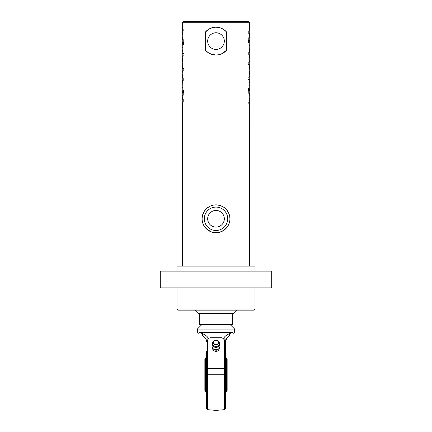 <?xml version="1.0" encoding="UTF-8"?>
<svg xmlns="http://www.w3.org/2000/svg" width="432" height="432" viewBox="0 0 432 432"><rect width="100%" height="100%" fill="white"/><g stroke="black" fill="none" stroke-linecap="round" stroke-linejoin="round"><path stroke-width="0.65" d="M271.701 271.145L160.299 271.145L160.299 287.858L271.701 287.858L271.701 271.145M177.007 309.02L178.124 310.138L253.876 310.138L254.993 309.02L177.007 309.02L177.007 287.858M229.927 218.786A13.927 13.927 0 0 0 209.039 206.723A13.927 13.927 0 0 0 209.039 230.845A13.927 13.927 0 0 0 229.927 218.786L229.705 216.308L228.56 212.776L226.395 209.515L223.987 207.376L220.504 205.61L216.842 204.887L213.424 205.097L210.049 206.194L206.734 208.391L204.088 211.572L202.543 215.212L202.073 218.786L202.295 221.265L203.44 224.797L206.69 229.138L211.496 231.962L216.437 232.702L218.576 232.47L221.951 231.374L226.309 228.15L227.912 225.995L229.457 222.356M224.327 218.786A8.327 8.327 0 0 1 211.837 225.995A8.327 8.327 0 0 1 211.837 211.572A8.327 8.327 0 0 1 224.327 218.786M224.327 41.094A8.327 8.327 0 0 1 211.837 48.308A8.327 8.327 0 0 1 211.837 33.885A8.327 8.327 0 0 1 224.327 41.094M249.14 28.755L249.421 29.408L249.421 22.712L182.579 22.712L182.579 29.754L182.871 27.437L183.222 30.267L182.687 32.8L182.785 29.819L182.596 33.01M249.14 35.284L249.421 35.937L249.421 33.431L248.794 33.431L248.794 31.217L249.388 31.217L249.14 27.799L249.421 29.408M249.388 31.217L249.097 29.867M249.14 50.117L249.421 50.765L249.129 44.707L249.421 39.96L248.794 39.96L248.794 37.746L249.388 37.746L249.14 34.328L249.421 35.937M249.388 37.746L249.097 36.396M248.578 40.446L248.578 42.655M248.794 40.446L249.07 40.446L249.07 42.655L248.794 42.655L248.794 40.446M249.178 46.084L249.199 48.298M249.134 45.317L249.323 46.084M249.199 43.346L249.323 45.317M249.14 64.395L249.286 65.383L248.854 64.395L248.854 62.181L249.421 62.181L249.129 57.91L249.421 54.788L248.794 54.788L248.794 52.58L249.388 52.58L249.14 49.162L249.421 50.765M249.388 52.58L249.097 51.23M249.415 74.412L249.323 73.661L249.415 74.412M249.08 97.562L249.421 98.512L249.14 99.657L249.421 93.312L248.794 93.312L248.794 91.098L249.421 91.098L249.129 84.38L249.421 82.307L248.794 77.112L249.421 77.112L249.129 74.05L249.415 65.707L249.199 70.891M249.41 71.447L249.41 73.661M249.199 103.167L249.129 105.543L248.778 102.713L249.313 100.175L249.313 102.4L248.816 102.767L249.215 103.156L249.404 99.965M249.091 100.175L249.091 102.4M249.199 103.221L249.048 105.543M249.086 102.4L249.129 103.205M249.34 102.416L249.421 266.134M249.194 98.512L249.14 99.095M249.14 94.09L249.199 95.872M249.199 98.512L249.421 100.256M249.421 94.473L249.199 95.207M248.578 88.42L248.578 90.634M248.794 88.42L249.07 88.42L249.07 90.634L248.794 90.634L248.794 88.42M249.178 85.757L249.199 87.971M249.134 84.991L249.323 85.757M249.199 83.02L249.323 84.991M249.172 79.326L249.248 79.704M249.199 82.069L249.291 80.093M248.951 79.326L248.578 79.326M249.194 65.707L249.194 67.921M248.632 62.181L248.918 62.181M248.918 64.395L248.632 64.395M249.14 62.181L249.14 60.988L249.286 62.181M249.421 68.677L249.286 64.395M249.415 58.271L249.323 57.521L249.415 58.271M249.41 55.307L249.41 57.521M216 55.021L211.459 54.259L208.197 52.628L205.562 50.317L205.562 31.876L209.957 28.55L213.565 27.383L216 27.173L220.541 27.934L223.803 29.565L226.438 31.876L226.438 50.317L222.043 53.644L218.435 54.805L216 55.021M182.903 103.108L182.606 101.758L182.86 105.176L182.579 103.572L182.579 266.134M182.903 96.579L182.606 95.234L182.86 98.647L182.579 97.043L182.579 99.549L183.206 99.549L183.206 101.758L182.606 101.758M182.903 81.751L182.606 80.401L182.871 88.268L182.579 93.02L183.206 93.02L183.206 95.234L182.606 95.234M183.206 92.534L182.93 92.534L182.93 90.32L183.206 90.32L183.206 92.534M182.801 89.629L182.801 84.683M182.92 35.419L182.579 34.463L182.86 33.318L182.579 39.668L183.206 39.668L183.206 41.882L182.579 41.882L182.871 48.595L182.579 50.668L183.206 55.863L182.579 55.863L182.871 58.925L182.579 68.58L182.714 67.597L183.146 68.58L183.146 70.794L182.86 70.794L182.86 71.993L182.579 70.794L182.871 75.071L182.579 78.187L183.206 78.187L183.206 80.401L182.606 80.401M182.59 61.528L182.59 59.314M182.66 30.564L182.801 29.808M182.579 38.507L182.801 37.768M182.801 34.463L182.579 32.724M183.206 44.555L182.93 44.555L182.93 42.341L183.206 42.341L183.206 44.555M182.801 49.955L182.801 45.009M182.579 64.298L182.801 62.084M182.59 77.668L182.59 75.454M182.86 104.22L182.579 103.572M182.86 97.697L182.579 97.043M183.422 92.534L183.422 90.32M182.86 82.863L182.579 82.21M182.585 58.563L182.677 59.314L182.585 58.563M182.914 30.58L183.184 30.208L182.871 29.77M182.909 32.8L182.909 30.58M182.801 29.754L182.952 27.437M182.806 34.463L182.86 33.885M182.86 38.891L182.801 37.103M183.422 44.555L183.422 42.341M182.828 53.654L182.709 52.882M183.049 53.654L183.422 53.654M182.806 67.273L182.806 65.059M183.368 70.794L183.082 70.794M183.082 68.58L183.368 68.58M182.585 74.704L182.677 75.454L182.585 74.704M226.438 50.317A13.927 13.927 0 0 1 205.562 50.317M205.562 31.876A13.927 13.927 0 0 1 226.438 31.876M249.421 22.712L248.308 21.6L183.692 21.6L182.579 22.712M177.007 271.145L177.007 266.134L254.993 266.134L254.993 271.145M194.832 310.138L198.175 313.481L233.825 313.481L237.168 310.138M232.713 313.481L232.713 324.621L199.287 324.621L199.287 313.481M213.473 346.199A3.343 2.867 180 0 1 213.84 345.892M218.16 345.892A3.343 2.867 180 0 1 218.527 346.199M218.106 345.924L218.489 346.248M213.511 346.248L213.894 345.924M212.063 344.66L212.139 349.882L216.07 351.761L219.937 349.774L219.937 348.413L216.07 350.401L212.139 348.521L212.063 344.66L212.582 344.315M219.429 344.277L219.861 344.552L219.899 346.307A3.899 3.343 180 0 1 218.003 349.229A3.899 3.343 180 0 1 214.105 349.283A3.899 3.343 180 0 1 212.101 346.41A3.899 3.343 180 0 1 212.69 344.59M219.31 344.59A3.899 3.343 180 0 1 219.899 346.307L219.937 348.413M216.07 351.761L216.07 350.401M212.139 349.882L212.139 348.521M217.831 346.086A3.559 3.051 180 0 1 213.781 345.848A3.559 3.051 180 0 1 212.62 342.511A3.559 3.051 180 0 1 214.472 340.708L214.898 340.535A2.57 2.203 0 0 0 213.737 343.564A2.57 2.203 0 0 0 217.323 344.417A2.57 2.203 0 0 0 218.565 342.419A2.57 2.203 0 0 0 217.102 340.535A2.57 2.203 0 0 0 214.898 340.535L217.528 340.708A3.559 3.051 180 0 1 219.397 342.554A3.559 3.051 180 0 1 217.831 346.086M218.932 345.195A2.954 2.533 180 0 1 217.517 347.058A2.954 2.533 180 0 1 213.068 345.195M206.528 351.022L206.528 408.553L207.549 409.66L207.549 368.626L224.451 368.626L224.451 409.66L216 410.4L216 351.734M216 340.319L216 337.705L221.692 337.705L223.619 338.65L224.451 341.069A1.112 0.778 0 0 1 225.472 341.847L225.472 341.885M210.308 337.705L216 337.705L210.308 337.705L208.305 338.504C206.966 339.201 206.372 340.173 206.518 341.415L206.528 341.847L206.518 341.415C206.707 339.892 205.594 338.105 203.191 336.058C205.594 338.105 206.707 339.892 206.518 341.415A1.112 0.799 -3.7 0 1 207.533 340.551L208.381 338.65M206.528 368.626L207.549 368.626L207.533 340.551A1.112 0.799 176.3 0 0 206.518 341.415M201.798 324.621L197.338 329.076L234.662 329.076L230.202 324.621M208.03 338.591L208.305 338.504C207.711 336.766 205.864 335.178 202.754 333.736L199.616 332.554C196.592 331.754 196.592 331.754 199.616 332.554L200.297 332.813M234.603 331.96L234.662 329.076M199.616 332.554L232.384 332.554C235.408 331.754 235.408 331.754 232.384 332.554L229.246 333.736C226.136 335.178 224.289 336.766 223.695 338.504L221.692 337.705M225.472 347.458L225.472 349.126M225.601 340.54L225.547 340.826M225.488 341.329A6.685 6.685 0 0 0 225.482 341.415C225.634 340.173 225.034 339.206 223.695 338.504L223.619 338.65M224.645 340.578A1.112 0.799 -176.3 0 0 224.467 340.551A1.112 0.799 3.7 0 1 225.482 341.415C225.293 339.892 226.406 338.105 228.809 336.058C235.062 332.451 235.062 332.451 228.809 336.058L225.655 340.276M224.451 409.66L225.472 408.553L225.482 341.415M223.97 338.591L224.586 339.017M224.996 339.536L225.202 339.914M207.549 341.069A1.112 0.778 180 0 0 206.528 341.847M210.211 337.705L208.305 338.504M216 337.705L221.789 337.705M202.754 333.736A2.23 1.566 120 0 0 203.191 336.058C196.938 332.451 196.938 332.451 203.191 336.058M228.809 336.058A2.23 1.566 60 0 0 229.246 333.736L230.202 333.374M226.584 391.457L227.14 390.42L227.14 359.084L226.584 358.047L226.584 391.457A19.775 19.775 0 0 1 225.472 392.11M204.86 359.084L204.86 390.42L205.416 391.457L205.416 358.047L204.86 359.084M227.696 218.786A11.696 11.696 0 0 1 210.152 228.917A11.696 11.696 0 0 1 210.152 208.656A11.696 11.696 0 0 1 227.696 218.786M217.22 344.212A2.376 2.036 180 0 1 213.624 342.5A2.376 2.036 180 0 1 217.156 340.686A2.376 2.036 180 0 1 217.22 344.212M224.451 341.069L224.451 368.626L225.472 368.626M206.528 374.749L225.472 374.749M254.993 309.02L254.993 287.858M249.199 33.431L249.199 31.217M249.199 30.289L249.199 29.408M249.199 39.96L249.199 37.746M249.199 36.812L249.199 35.937M249.199 42.655L249.199 40.446M249.199 54.788L249.199 52.58M249.199 51.646L249.199 50.765M249.199 76.081L249.199 74.412M249.199 73.661L249.199 71.977M249.199 98.609L249.199 97.351M249.199 93.312L249.199 91.098M249.199 90.634L249.199 88.42M249.199 79.326L249.199 77.112M249.199 64.395L249.199 62.181M249.199 59.94L249.199 58.271M249.199 57.521L249.199 55.831M249.421 85.757L249.421 84.991M249.421 46.084L249.421 45.317M182.579 87.664L182.579 86.897M182.579 47.99L182.579 47.223M249.421 80.093L249.421 79.326M182.801 103.572L182.801 102.692M182.801 101.758L182.801 99.549M182.801 97.043L182.801 96.163M182.801 95.234L182.801 93.02M182.801 92.534L182.801 90.32M182.801 82.21L182.801 81.329M182.801 80.401L182.801 78.187M182.801 61.004L182.801 59.314M182.801 58.563L182.801 56.894M182.801 35.629L182.801 34.371M182.801 41.882L182.801 39.668M182.801 44.555L182.801 42.341M182.801 55.863L182.801 53.654M182.801 52.882L182.801 50.911M182.801 70.794L182.801 68.58M182.801 77.144L182.801 75.454M182.801 74.704L182.801 73.035M182.579 53.654L182.579 52.882M212.62 342.517A3.618 3.618 0 0 0 216.923 347.312A3.618 3.618 0 0 0 219.402 342.565M198.374 333.277L197.338 331.943L197.338 329.076M207.549 409.66L216 410.4M234.662 331.943L233.626 333.277M226.584 358.047A19.775 19.775 0 0 0 225.472 357.394M206.528 357.394A19.775 19.775 0 0 0 205.416 358.047M205.416 391.457A19.775 19.775 0 0 0 206.528 392.11"/></g></svg>
